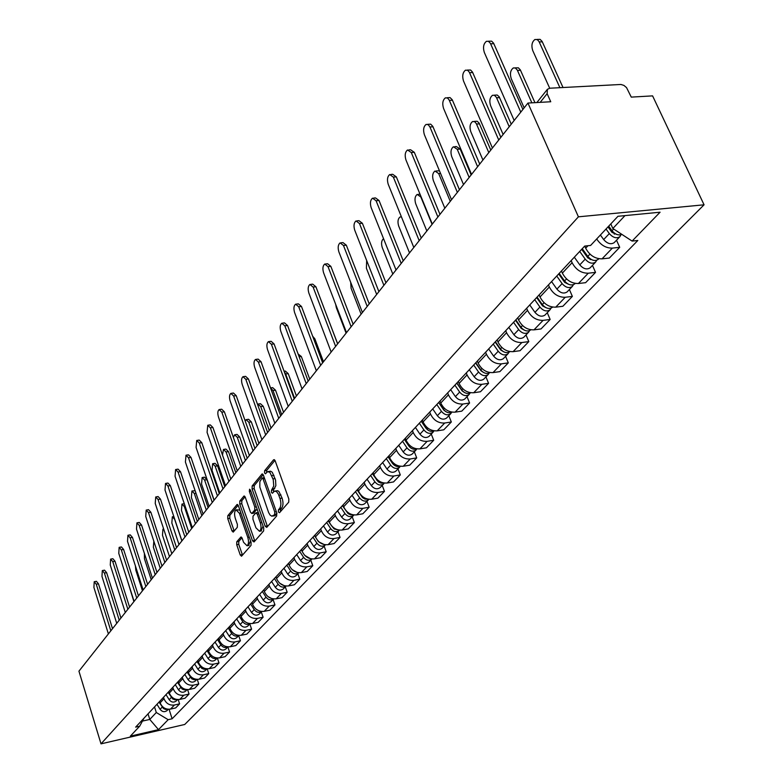 <?xml version="1.0" encoding="UTF-8"?>
<svg xmlns="http://www.w3.org/2000/svg" width="783" height="783" viewBox="0 0 783 783"><rect width="100%" height="100%" fill="white"/><g stroke="black" fill="none" stroke-linecap="round" stroke-linejoin="round"><path stroke-width="1.17" d="M278.386 511.945L279.511 512.738L288.731 502.167L288.849 499.025L275.185 460.854L273.58 459.797L264.605 470.749L264.537 472.922L265.466 473.803L267.571 471.65L269.861 472.286L273.247 479.617L273.747 486.057L271.505 490.187L271.427 492.36L272.376 493.251L274.471 491.156L276.458 491.528L278.347 494.073L279.981 498.458C281.273 502.764 281.156 506.082 279.639 508.421L278.454 509.782L278.386 511.945M280.49 511.583L280.559 509.41L278.454 509.782M236.779 541.767L236.711 544.694L240.234 554.932L241.507 556.224L251.01 545.408L251.098 542.433L238.355 505.701L237.092 504.448L227.814 515.694L227.745 518.62L231.954 530.864L233.207 532.127L237.308 527.331L237.386 524.385L235.272 518.268C234.127 514.098 234.391 511.309 236.045 509.899L239.422 513.256L247.8 537.412C248.945 541.591 248.691 544.381 247.027 545.761L243.572 542.316L242.182 538.293L240.91 537.011L236.779 541.767L238.805 541.396L238.737 544.322L242.515 555.147M101.007 743.85L78.936 671.168L527.938 103.062L578.412 216.822L101.007 743.85L184.739 724.471L704.064 204.803L652.591 95.878L631.264 97.112L626.537 87.598L623.914 85.406L620.929 84.466L549.911 88.215L547.415 89.282L547.131 93.676L540.192 102.358M265.173 526.254L266.739 527.39L276.663 515.997L276.771 512.914L263.401 475.193L262.08 473.94L252.175 485.94L252.087 488.974L265.173 526.254L267.248 525.882L267.522 526.479M263.626 530.943L254.015 541.963L252.498 540.828L239.725 504.037L239.804 501.051L244.002 496.021L245.275 497.264L250.491 512.209L251.793 513.482L254.72 510.095L254.808 507.071L249.337 491.45L249.552 489.199L250.462 490.08L263.724 527.918L263.626 530.943M527.938 103.062L550.752 101.751L547.131 93.676M578.412 216.822L704.064 204.803M584.735 246.068L585.674 248.191C589.54 255.317 594.992 258.87 602.039 258.85L612.345 248.103C606.062 248.231 600.845 245.187 596.685 238.962M612.345 248.103L619.705 247.311L616.515 240.215M602.039 258.85L609.36 258.047L619.705 247.311M592.457 265.398L595.54 272.376L588.278 273.208C581.289 273.257 575.896 269.753 572.099 262.687L571.169 260.573M561.44 270.996L562.36 273.101C566.109 280.108 571.463 283.583 578.402 283.515L585.625 282.673L595.54 272.376M569.388 289.534L572.373 296.405L565.209 297.276C558.328 297.374 553.033 293.948 549.343 286.999L548.452 284.914M539.115 294.907L540.006 296.982C543.647 303.882 548.893 307.279 555.734 307.161L562.86 306.28L572.373 296.405M547.258 312.691L550.155 319.464L543.079 320.364C536.296 320.501 531.109 317.154 527.517 310.322L526.646 308.267M517.69 317.869L518.552 319.904C522.095 326.697 527.243 330.005 533.986 329.858L541.014 328.938L550.155 319.464M526 334.928L528.809 341.603L521.83 342.533C515.145 342.709 510.056 339.44 506.562 332.716L505.72 330.69M497.107 339.91L497.949 341.917C501.394 348.601 506.444 351.841 513.1 351.655L520.039 350.706L528.809 341.603M505.583 356.304L508.304 362.872L501.423 363.841C494.817 364.046 489.825 360.846 486.429 354.229L485.607 352.233M477.336 361.1L478.139 363.077C481.496 369.654 486.458 372.825 493.016 372.6L499.867 371.622L508.304 362.872M485.94 376.868L488.582 383.337L481.79 384.326C475.281 384.57 470.368 381.429 467.06 374.92L466.267 372.953M458.309 381.478L459.092 383.435C462.361 389.905 467.236 393.017 473.705 392.753L480.459 391.754L488.582 383.337M467.03 396.648L469.594 403.02L462.89 404.038C456.469 404.312 451.654 401.239 448.424 394.828L447.651 392.89M439.987 401.102L440.751 403.03C443.941 409.401 448.728 412.445 455.109 412.152L461.784 411.134L469.594 403.02M448.816 415.704L451.321 421.988L444.695 423.026C438.363 423.329 433.625 420.324 430.484 414.001L429.73 412.093M422.34 420.001L423.084 421.9C426.197 428.184 430.895 431.159 437.198 430.846L443.785 429.808L451.321 421.988M431.267 434.076L433.694 440.271L427.156 441.318C420.911 441.651 416.253 438.705 413.189 432.48L412.455 430.601M405.33 438.226L406.054 440.095C409.088 446.281 413.718 449.207 419.923 448.865L426.432 447.807L433.694 440.271M414.334 451.791L416.703 457.898L410.243 458.965C404.077 459.327 399.496 456.43 396.511 450.294L395.797 448.444M388.926 455.804L389.631 457.644C392.586 463.742 397.138 466.609 403.265 466.247L409.695 465.171L416.703 457.898M397.999 468.89L400.299 474.909L393.927 475.995C387.839 476.377 383.337 473.539 380.411 467.49L379.716 465.67M373.09 472.775L373.775 474.586C376.662 480.596 381.135 483.405 387.194 483.023L393.536 481.936L400.299 474.909M382.212 485.401L384.463 491.342L378.16 492.438C372.16 492.84 367.726 490.06 364.868 484.1L364.203 482.299M357.792 489.16L358.457 490.951C361.286 496.872 365.681 499.632 371.661 499.231L377.925 498.125L384.463 491.342M366.963 501.365L369.155 507.218L362.94 508.324C357.009 508.744 352.653 506.014 349.854 500.141L349.198 498.36M343.003 504.996L343.659 506.758C346.419 512.601 350.755 515.312 356.647 514.891L362.832 513.775L369.155 507.218M352.223 516.79L354.356 522.564L348.22 523.69C342.367 524.121 338.07 521.439 335.339 515.645L334.703 513.893M328.713 520.313L329.349 522.055C332.051 527.811 336.318 530.473 342.132 530.032L348.249 528.907L354.356 522.564M337.962 531.716L340.047 537.412L333.979 538.547C328.194 538.998 323.976 536.365 321.304 530.649L320.678 528.916M314.883 535.122L315.5 536.844C318.143 542.531 322.342 545.144 328.097 544.684L334.135 543.549L340.047 537.412M324.162 546.162L326.198 551.79L320.198 552.925C314.492 553.385 310.332 550.801 307.719 545.164L307.102 543.451M301.494 549.47L302.101 551.163C304.685 556.772 308.825 559.336 314.502 558.866L320.462 557.731L326.198 551.79M310.792 560.148L312.779 565.708L306.848 566.843C301.21 567.323 297.119 564.778 294.555 559.219L293.958 557.535M288.526 563.359L289.113 565.032C291.648 570.562 295.729 573.087 301.338 572.608L307.23 571.463L312.779 565.708M297.834 573.704L299.781 579.185L293.928 580.33C288.359 580.829 284.317 578.324 281.811 572.843L281.224 571.179M275.959 576.817L276.536 578.471C279.022 583.932 283.035 586.408 288.575 585.919L294.398 584.764L299.781 579.185M285.286 586.849L287.175 592.261L281.391 593.406C275.89 593.915 271.916 591.459 269.46 586.036L268.882 584.402M263.783 589.873L264.341 591.498C266.778 596.891 270.732 599.328 276.203 598.819L281.968 597.664L287.175 592.261M273.101 599.592L274.96 604.936L269.244 606.091C263.802 606.6 259.878 604.192 257.48 598.838L256.922 597.223M251.96 602.528L252.518 604.143C254.906 609.458 258.801 611.856 264.204 611.337L269.9 610.182L274.96 604.936M261.287 611.954L263.108 617.229L257.45 618.394C252.077 618.913 248.211 616.544 245.852 611.259L245.304 609.654M240.498 614.812L241.037 616.407C243.376 621.653 247.222 624.012 252.566 623.483L258.194 622.328L263.108 617.229M249.816 623.963L251.597 629.17L245.999 630.335C240.694 630.863 236.887 628.524 234.567 623.317L234.039 621.731M229.36 626.733L229.899 628.309C232.189 633.496 235.977 635.816 241.262 635.277L246.831 634.122L251.597 629.17M238.678 635.62L240.42 640.768L234.89 641.933C229.644 642.471 225.886 640.171 223.615 635.023L223.086 633.457M218.555 638.321L219.074 639.868C221.325 644.996 225.064 647.277 230.28 646.738L235.791 645.574L240.42 640.768M227.853 646.944L229.556 652.033L224.095 653.198C218.907 653.746 215.198 651.476 212.966 646.396L212.457 644.849M208.043 649.567L208.552 651.104C210.764 656.164 214.454 658.415 219.612 657.867L225.054 656.702L229.556 652.033M217.361 658.033L219.005 662.976L213.602 664.141C208.474 664.698 204.813 662.467 202.621 657.446L202.122 655.919M197.835 660.509L198.334 662.026C200.507 667.028 204.148 669.24 209.247 668.682L214.63 667.517L219.005 662.976M207.172 668.858L208.748 673.625L203.394 674.789C198.324 675.357 194.713 673.155 192.569 668.193L192.07 666.685M187.91 671.148L188.39 672.646C190.523 677.589 194.115 679.771 199.166 679.204L204.49 678.039L208.748 673.625M197.267 679.39L198.765 683.98L193.47 685.145C188.458 685.712 184.896 683.549 182.782 678.646L182.302 677.148M178.25 681.494L178.73 682.982C180.824 687.856 184.367 690.009 189.359 689.441L194.624 688.277L198.765 683.98M187.617 689.627L189.046 694.051L183.819 695.216C178.857 695.793 175.343 693.66 173.268 688.815L172.789 687.337M168.844 691.565L169.314 693.033C171.379 697.859 174.873 699.973 179.806 699.405L185.013 698.23L189.046 694.051M178.221 699.591L179.591 703.858L174.413 705.023C169.51 705.61 166.035 703.496 163.999 698.71L163.539 697.252M159.693 701.372L160.153 702.821C162.179 707.587 165.634 709.682 170.518 709.095L175.666 707.93L179.591 703.858M610.799 223.918L612.844 228.479L624.991 215.609M142.437 721.094L149.778 719.43L156.297 712.51L168.159 719.694L158.518 729.639L130.35 736.147L139.668 726.213L135.645 727.133L584.705 246.077L590.607 245.451L617.953 216.294L660.079 212.213L632.106 241.076L612.844 228.479M168.159 719.694L172.103 718.784L637.822 240.479L632.106 241.076M148.026 713.871L149.778 719.43L158.518 729.639M156.297 712.51L154.525 706.912M169.069 709.281L172.103 718.784M139.668 726.213L144.023 718.158M280.559 509.41L281.743 508.05C283.27 505.72 283.387 502.402 282.086 498.096L279.981 498.458M275.254 491.029L277.544 490.696L278.905 491.46L282.086 498.096M268.373 471.523L270.624 471.2L272.288 472.286L275.567 480.077L275.851 485.705L273.6 489.835L273.521 491.978M274.96 460.345L266.7 470.417L266.602 472.492M263.186 474.694L254.25 485.587L254.162 488.631L267.248 525.882M274.686 514.128L274.755 511.965L263.049 478.902L262.119 478.022L259.839 481.662L259.829 487.075L268.628 512.562L270.086 515.057L271.77 516.193L276.937 513.491M274.089 515.85L275.547 515.175L273.453 515.537M276.781 513.756L275.547 515.175M245.069 496.774L241.849 500.709L241.761 503.684L254.818 541.043M253.633 513.159L257.088 508.999M255.933 527.811L259.476 531.265C261.199 529.837 261.473 526.998 260.299 522.741L257.264 514.098L255.728 512.992L253.017 516.193L252.929 519.198L255.933 527.811M260.964 531.001L263.088 526.107M258.292 512.425L256.178 512.777M241.947 537.735L238.805 541.396M248.524 545.487L250.56 540.877M239.892 510.125L236.613 509.802M238.149 505.211L229.83 515.341L229.762 518.268L234.195 531.031M608.009 226.894L611.983 232.385L616.368 234.283M606.022 229.008L609.331 233.588C613.011 237.738 616.524 238.766 619.882 236.691L620.997 234.753M600.385 235.017L603.673 239.578C607.334 243.709 610.838 244.727 614.185 242.652L614.469 242.358M559.894 87.676L538.998 41.509L537.304 39.63L534.946 39.493C531.931 41.851 531.187 45.512 532.704 50.474L549.695 88.225M608.704 226.15L612.022 230.74C615.213 234.479 618.492 235.693 621.868 234.381M536.864 39.424L540.074 39.356L542.1 41.391L563.016 87.51M488.318 41.235L491.636 41.166L493.623 43.231L522.897 109.444M520.773 112.135L490.412 43.359L488.435 41.284L486.449 41.303C483.512 43.691 482.808 47.401 484.325 52.451L514.177 120.474M581.671 249.327L587.837 257.92L591.958 259.819M579.704 251.431L585.214 259.124C588.806 263.196 592.271 264.184 595.589 262.109L596.685 260.269M574.321 257.206L579.802 264.869C583.374 268.912 586.819 269.9 590.137 267.825L590.421 267.522M581.877 249.102L582.474 250.443M531.863 102.837L517.25 70L515.283 67.955L513.315 67.955C510.438 70.206 509.743 73.759 511.221 78.613L524.15 107.858M582.268 248.691L587.798 256.393C591.4 260.475 594.865 261.473 598.192 259.388L598.476 259.095M515.077 67.876L518.346 67.808L520.313 69.853L534.936 102.661M558.69 273.942L564.7 282.389L568.536 284.278M556.733 276.037L562.106 283.593C565.62 287.586 569.026 288.545 572.314 286.47L573.381 284.718M551.565 281.567L556.909 289.103C560.403 293.077 563.789 294.026 567.078 291.951L567.362 291.648M559.091 273.512L560.188 276.037M509.234 126.729L496.373 97.337L494.464 95.291L492.556 95.272C489.806 97.435 489.15 100.88 490.589 105.627L503.126 134.461M559.189 273.404L564.582 280.98C568.096 284.973 571.512 285.942 574.8 283.867L575.084 283.563M494.181 95.183L497.166 95.007L499.172 96.759L511.24 124.194M467.216 70.078L470.573 70.02L472.501 72.095L500.856 137.338M498.742 140.01L469.35 72.242L467.725 70.333L465.494 70.167C462.704 72.437 462.039 76.049 463.507 80.972L492.419 148.007M446.985 97.758L450.059 97.581L452.251 99.774L479.715 164.078M477.62 166.74L449.139 99.95L447.563 98.041L445.4 97.846C442.728 100.028 442.111 103.522 443.54 108.348L471.552 174.403M536.649 297.56L542.511 305.859L546.064 307.729M534.701 299.635L539.947 307.063C543.373 310.988 546.72 311.908 549.989 309.833L551.026 308.169M529.748 304.949L534.955 312.348C538.371 316.244 541.709 317.164 544.958 315.099L545.242 314.805M537.637 297.931L538.753 300.535M488.798 152.587L476.318 123.606L474.762 121.727L472.609 121.522C469.986 123.587 469.369 126.944 470.759 131.583L482.925 160.016M537.06 297.109L542.316 304.558C545.761 308.482 549.108 309.412 552.377 307.337L552.377 307.337M474.116 121.424L477.131 121.257L479.079 123.009L490.794 150.062M515.488 320.227L521.204 328.39L524.473 330.22M513.55 322.293L518.669 329.594C522.026 333.441 525.315 334.331 528.545 332.266L529.572 330.671M508.793 327.392L513.883 334.674C517.22 338.501 520.499 339.382 523.719 337.316L524.003 337.033M517.25 321.921L518.121 323.996M469.164 177.438L457.243 149.289L453.435 146.754C450.93 148.741 450.342 152 451.703 156.541L463.516 184.582M515.821 319.875L520.949 327.186C524.307 331.043 527.605 331.933 530.845 329.868L530.845 329.868M454.825 146.656L456.372 146.548L460.189 149.073L471.141 174.922M495.15 342.014L500.738 350.03L503.714 351.821M493.231 344.06L498.233 351.244C501.511 355.022 504.751 355.883 507.952 353.828L508.95 352.301M488.661 348.964L493.623 356.118C496.892 359.886 500.122 360.738 503.312 358.683L503.586 358.389M497.606 344.892L498.272 346.487M450.264 201.339L438.695 173.581L434.986 171.037C432.588 172.945 432.04 176.116 433.351 180.57L444.832 208.219M495.404 341.731L500.415 348.924C503.626 352.653 506.836 353.544 510.046 351.616M436.268 170.939L439.459 170.811M427.567 124.331L430.67 124.154L432.803 126.347L459.445 189.731M457.35 192.373L429.936 126.983L428.193 124.644L426.099 124.428C423.554 126.513 422.977 129.919 424.357 134.627L451.537 199.743M408.912 149.876L410.576 149.759L414.315 152.323L439.968 214.376M437.893 216.999L411.29 152.538L407.551 149.964C405.124 151.971 404.576 155.279 405.927 159.889L432.304 224.075M390.981 174.433L392.704 174.296L396.335 176.88L421.254 238.052M419.189 240.665L393.35 177.115L389.728 174.531C387.399 176.449 386.89 179.669 388.192 184.181L413.816 247.467M475.594 362.96L481.056 370.848L483.728 372.571M473.695 364.995L478.579 372.052C481.79 375.771 484.98 376.603 488.142 374.548L489.121 373.09M469.291 369.713L474.146 376.75C477.346 380.44 480.517 381.272 483.679 379.217L483.953 378.933M478.667 366.914L479.137 368.079M432.079 224.349L420.823 196.964L417.222 194.419C414.921 196.249 414.413 199.342 415.685 203.697L426.843 230.975M475.79 362.754L480.684 369.83C483.698 373.383 486.791 374.303 489.972 372.581M373.726 198.07L375.507 197.923L379.041 200.507L403.245 260.837M401.199 263.421L376.094 200.761L372.561 198.168C370.339 200.017 369.86 203.149 371.132 207.564L396.032 269.969M456.783 383.112L462.117 390.874L464.476 392.518M454.894 385.138L459.66 392.087C462.812 395.728 465.954 396.531 469.086 394.495L470.035 393.095M450.656 389.68L455.403 396.599C458.535 400.23 461.657 401.033 464.789 398.987L465.063 398.704M460.394 388.045L460.698 388.808M401.444 216.92L400.103 216.95C397.901 218.711 397.421 221.726 398.664 225.993L409.519 252.899M456.91 382.975L461.686 389.934C464.525 393.34 467.51 394.27 470.652 392.743M357.117 220.835L358.937 220.669L362.382 223.272L385.921 282.761M383.885 285.325L359.475 223.537L356.04 220.933C353.906 222.715 353.456 225.768 354.699 230.085L378.903 291.638M438.666 402.521L443.883 410.165L445.899 411.692M436.787 404.527L441.455 411.369C444.538 414.951 447.631 415.734 450.734 413.698L451.664 412.357M432.705 408.902L437.345 415.714C440.418 419.287 443.501 420.06 446.594 418.034L446.868 417.75M383.553 238.688C381.478 240.43 381.037 243.356 382.241 247.487L392.802 274.04M438.725 402.452L443.403 409.303C446.075 412.553 448.943 413.502 452.036 412.152M341.114 242.779L342.974 242.593L346.331 245.196L369.224 303.873M367.207 306.427L343.463 245.48L340.116 242.877C338.07 244.59 337.649 247.565 338.853 251.803L362.412 312.505M426.618 427.078L425.786 427.958L421.215 421.215L427.949 430.121M419.345 423.221L423.906 429.945C426.931 433.479 429.975 434.232 433.048 432.206L433.958 430.914M415.401 427.44L419.952 434.144C422.957 437.658 425.991 438.402 429.055 436.385L429.329 436.102M366.669 260.533L366.395 268.236L376.682 294.437M425.786 427.958C428.291 431.061 431.061 432.02 434.085 430.846M325.689 263.94L327.578 263.744L330.847 266.347L353.143 324.231M351.136 326.765L328.018 266.641L324.759 264.028C322.792 265.682 322.4 268.589 323.575 272.738L346.507 332.628M409.392 446.711L410.527 447.788M402.521 441.24L406.984 447.866C409.949 451.341 412.954 452.065 415.988 450.059L416.85 448.874M398.723 445.312L403.167 451.908C406.113 455.363 409.108 456.098 412.142 454.091L412.406 453.807M350.686 282.291L351.097 288.271L361.12 314.13M404.322 439.312L408.804 445.948C411.153 448.904 413.806 449.873 416.771 448.865M310.802 284.356L312.72 284.151L315.911 286.764L337.62 343.874M335.633 346.389L313.112 287.067L309.931 284.454C308.052 286.04 307.68 288.878 308.825 292.95L331.16 352.037M386.283 458.632L390.658 465.151C393.565 468.567 396.521 469.281 399.536 467.285L400.299 466.276M382.623 462.557L386.978 469.056C389.865 472.462 392.812 473.167 395.816 471.17L396.081 470.896M335.662 304.313L336.318 307.621L346.096 333.147M388.025 456.763L392.41 463.301C394.622 466.12 397.167 467.099 400.044 466.247M296.434 304.078L298.372 303.853L301.484 306.466L322.645 362.823M320.668 365.318L298.724 306.779L295.622 304.166C293.811 305.703 293.459 308.473 294.574 312.466L316.352 370.78M370.613 475.418L374.9 481.848C377.749 485.206 380.665 485.891 383.65 483.904L384.316 483.072M367.07 479.216L371.338 485.617C374.176 488.964 377.083 489.649 380.058 487.662L380.323 487.388M372.297 473.617L378.326 481.897L381.115 483.17L383.885 483.013M328.371 319.542L337.679 343.796M282.546 323.125L284.513 322.899L287.547 325.513L308.179 381.125M306.222 383.601L284.826 325.836L281.792 323.222C280.05 324.7 279.727 327.402 280.813 331.326L302.052 388.877M355.472 491.646L359.671 497.968C362.47 501.277 365.338 501.942 368.294 499.975L368.862 499.3M352.047 495.306L356.236 501.619C359.015 504.908 361.883 505.573 364.829 503.606L365.084 503.332M357.097 489.904L362.49 497.616L365.035 499.114L368.264 499.211M312.642 336.191L314.854 338.833L323.477 361.766M269.127 341.545L271.114 341.3L274.07 343.913L294.193 398.811M292.255 401.268L271.388 344.246L268.432 341.633C266.749 343.071 266.445 345.714 267.512 349.561L288.222 406.367M340.83 507.325L344.951 513.56C347.701 516.819 350.53 517.465 353.456 515.508L353.926 514.969M337.522 510.868L341.623 517.083C344.363 520.333 347.182 520.969 350.099 519.012L350.353 518.747M342.406 505.642L348.083 513.57L350.578 514.813L353.153 514.862M298.098 353.975L301.318 356.5L309.735 379.158M256.158 359.368L258.145 359.113L261.033 361.717L280.676 415.92M278.748 418.357L258.39 362.059L255.503 359.456C253.888 360.836 253.594 363.42 254.632 367.207L274.853 423.28M326.677 522.486L330.72 528.633C333.411 531.843 336.21 532.469 339.098 530.522L339.47 530.13M323.477 525.922L327.5 532.048C330.181 535.239 332.971 535.866 335.858 533.918L336.113 533.654M294.584 398.322L285.658 373.961L284.268 371.739M328.194 520.861L330.309 524.072M330.915 524.982L334.135 528.946L338.51 529.983M284.082 371.22L285.325 371.054L288.213 373.618L296.424 395.992M243.601 376.613L245.598 376.349L248.426 378.952L267.6 432.461M265.691 434.878L245.803 379.305L242.984 376.692C241.428 378.032 241.164 380.567 242.172 384.287L261.923 439.645M312.975 537.167L316.939 543.226C319.591 546.387 322.342 546.994 325.209 545.056L325.474 544.792M309.882 540.485L313.826 546.524C316.459 549.676 319.21 550.283 322.067 548.345L322.322 548.08M281.714 414.608L272.993 390.541L270.526 387.898M314.453 535.592L315.892 537.794M317.781 540.681L318.417 541.66L324.328 544.606M270.761 387.898L272.69 387.634L275.518 390.198L283.544 412.289M231.445 393.311L233.451 393.037L236.212 395.64L254.945 448.473M253.046 450.871L233.628 395.992L230.868 393.389C229.37 394.691 229.116 397.167 230.104 400.818L249.395 455.491M299.713 551.379L303.598 557.349C306.202 560.462 308.923 561.059 311.761 559.14L311.918 558.984M296.708 554.589L300.584 560.55C303.178 563.652 305.889 564.24 308.717 562.321L308.962 562.057M269.244 430.386L260.71 406.622L257.959 404.057L257.529 404.361M301.142 549.852L302.238 551.535M304.763 555.411L310.567 558.759M258.507 403.979L260.445 403.705L263.215 406.26L271.055 428.086M219.671 409.489L221.677 409.206L224.378 411.809L242.681 463.986M240.802 466.365L221.824 412.171L219.132 409.568C217.684 410.83 217.449 413.248 218.408 416.84L237.269 470.837M286.862 565.14L290.679 571.032C293.243 574.105 295.925 574.683 298.734 572.774L298.783 572.725M283.955 568.252L287.752 574.135C290.307 577.188 292.979 577.766 295.778 575.857L296.033 575.603M257.157 445.684L248.808 422.203L246.116 419.649L245.157 420.863M288.242 563.662L289.103 564.983M292.069 569.554L297.207 572.451M246.635 419.571L248.583 419.287L251.284 421.841L258.948 443.403M208.258 425.179L210.275 424.885L212.907 427.469L230.809 479.02M228.939 481.379L210.382 427.841L207.749 425.247L207.074 432.373L225.514 485.714M274.402 578.48L278.161 584.294C280.637 587.289 283.27 587.876 286.04 586.036L283.485 588.728M271.584 581.505L275.322 587.299C277.828 590.313 280.471 590.871 283.24 588.982M245.422 460.521L237.269 437.315L234.626 434.771L233.383 437.472M275.743 577.051L276.389 578.05M279.756 583.227L284.219 585.704M235.115 434.702L237.063 434.408L239.706 436.953L247.213 458.261M197.189 440.389L199.205 440.085L201.779 442.669L219.289 493.584M217.449 495.923L199.293 443.041L196.719 440.457L196.083 447.436L214.121 500.131M262.325 591.419L266.014 597.155C268.383 600.052 270.947 600.659 273.688 598.956L271.319 601.452M259.594 594.356L263.264 600.072C265.731 603.037 268.334 603.585 271.075 601.706M234.048 474.919L226.062 451.987L223.478 449.452L222.499 455.089M263.626 590.03L264.077 590.725M267.884 596.519L271.574 598.525M223.938 449.383L225.886 449.08L228.47 451.615L235.82 472.678M186.452 455.138L188.468 454.835L190.993 457.409L208.121 507.717M206.291 510.036L188.527 457.791L186.011 455.207L185.414 462.058L203.071 514.118M250.609 603.977L254.23 609.634C256.501 612.443 258.987 613.05 261.698 611.474M247.957 606.815L251.568 612.453C253.986 615.389 256.56 615.918 259.281 614.058L259.525 613.803M222.998 488.895L215.178 466.237L212.653 463.702L212.036 470.358L219.798 492.938M256.472 609.458L259.183 610.906M213.093 463.634L215.041 463.33L217.566 465.856L224.76 486.674M176.038 469.467L178.054 469.144L180.521 471.718L197.287 521.429M195.466 523.729L178.084 472.11L175.617 469.526L175.059 476.25L192.344 527.683M239.236 616.152L242.799 621.741C244.971 624.462 247.389 625.088 250.061 623.63M236.662 618.913L240.205 624.482C242.593 627.379 245.138 627.897 247.829 626.038L248.064 625.793M212.271 502.471L204.617 480.077L202.141 477.542L201.554 484.08L209.159 506.405M245.735 622.182L246.841 622.769M202.552 477.483L204.5 477.17L206.966 479.695L214.013 500.268M165.918 483.375L167.934 483.052L170.342 485.617L186.765 534.74M184.964 537.021L167.934 486.008L165.526 483.434L165.007 490.031L181.93 540.867M228.196 627.986L231.699 633.496C233.774 636.129 236.123 636.775 238.756 635.424M225.69 630.667L229.184 636.158C231.533 639.016 234.039 639.525 236.701 637.685L236.946 637.431M201.848 515.664L194.341 493.525L191.923 491L191.375 497.411L198.823 519.481M192.305 490.941L195.133 490.735M156.101 496.892L158.097 496.559L160.466 499.114L176.547 547.669M174.766 549.93L158.088 499.515L155.729 496.951L155.23 503.42L171.81 553.659M217.468 639.476L220.914 644.918C222.891 647.463 225.181 648.118 227.765 646.875M215.041 642.08L218.467 647.512C220.777 650.321 223.253 650.82 225.896 648.99L226.13 648.745M191.708 528.486L184.357 506.591L181.989 504.076L181.47 510.379L188.772 532.195M146.548 510.017L148.545 509.684L150.865 512.239L166.622 560.227M164.851 562.468L148.506 512.63L146.196 510.076L145.736 516.437L161.983 566.099M207.045 650.644L210.431 656.017C212.33 658.483 214.542 659.149 217.087 658.014M204.676 653.179L208.053 658.532C210.333 661.312 212.78 661.792 215.394 659.981L215.628 659.736M181.852 540.955L174.648 519.305L172.329 516.8L171.839 522.985L179.004 544.567M137.26 522.79L139.257 522.447L141.527 524.992L156.972 572.432M155.22 574.663L139.198 525.393L136.937 522.848L136.496 529.093L152.431 578.187M196.905 661.508L201.75 668.398L204.246 669.318L206.702 668.829M194.615 663.964L197.933 669.259C200.174 672 202.591 672.47 205.185 670.669L205.41 670.424M163.784 529.328L162.933 529.181L162.472 535.259L169.49 556.596M128.236 535.21L130.223 534.867L132.444 537.402L147.596 584.304M145.844 586.516L130.144 537.804L127.923 535.269L127.521 541.396L143.132 589.942M187.049 672.059L191.786 678.841L194.194 679.771L196.592 679.35M184.817 674.457L188.086 679.683C190.298 682.394 192.687 682.854 195.251 681.063L195.476 680.828M153.84 541.2L153.351 547.2L160.241 568.301M119.447 547.297L121.424 546.945L123.606 549.47L138.464 595.853M136.731 598.046L121.326 549.881L119.153 547.356L118.771 553.375L134.099 601.383M177.457 682.336L182.087 689.011L184.416 689.94L186.755 689.578M175.284 684.665L178.504 689.833C180.677 692.505 183.036 692.955 185.581 691.183L185.806 690.939M144.395 553.424L144.463 558.827L151.227 579.704M110.902 559.062L112.869 558.71L115.003 561.225L129.577 607.089M127.864 609.262L112.752 561.626L110.618 559.111L110.266 565.032L125.3 612.512M168.13 692.338L172.651 698.906L174.893 699.826L177.173 699.542M166.006 694.609L169.177 699.708C171.32 702.351 173.66 702.791 176.175 701.03L176.4 700.795M135.4 565.894L135.811 570.161L142.457 590.803M102.573 570.523L104.531 570.161L106.625 572.667L120.934 618.032M119.231 620.185L104.403 573.078L102.309 570.572L101.976 576.396L116.736 623.346M159.037 702.077L163.461 708.537L165.614 709.457L167.836 709.232M156.972 704.289L160.094 709.32C162.208 711.933 164.518 712.364 167.004 710.621L167.229 710.387M126.924 578.931L133.903 601.628M94.469 581.681L96.417 581.319L98.472 583.815L112.517 628.69M110.834 630.824L96.27 584.226L94.214 581.73L93.911 587.456L108.397 633.907M179.806 699.405L183.819 695.216M189.359 689.441L193.47 685.145M199.166 679.204L203.394 674.789M209.247 668.682L213.602 664.141M219.612 657.867L224.095 653.198M230.28 646.738L234.89 641.933M241.262 635.277L245.999 630.335M252.566 623.483L257.45 618.394M264.204 611.337L269.244 606.091M276.203 598.819L281.391 593.406M288.575 585.919L293.928 580.33M301.338 572.608L306.848 566.843M314.502 558.866L320.198 552.925M328.097 544.684L333.979 538.547M342.132 530.032L348.22 523.69M356.647 514.891L362.94 508.324M371.661 499.231L378.16 492.438M387.194 483.023L393.927 475.995M403.265 466.247L410.243 458.965M419.923 448.865L427.156 441.318M437.198 430.846L444.695 423.026M455.109 412.152L462.89 404.038M473.705 392.753L481.79 384.326M493.016 372.6L501.423 363.841M513.1 351.655L521.83 342.533M533.986 329.858L543.079 320.364M555.734 307.161L565.209 297.276M578.402 283.515L588.278 273.208M170.518 709.095L174.413 705.023M160.153 702.821L163.999 698.71M169.314 693.033L173.268 688.815M178.73 682.982L182.782 678.646M188.39 672.646L192.569 668.193M198.334 662.026L202.621 657.446M208.552 651.104L212.966 646.396M219.074 639.868L223.615 635.023M229.899 628.309L234.567 623.317M241.037 616.407L245.852 611.259M252.518 604.143L257.48 598.838M264.341 591.498L269.46 586.036M276.536 578.471L281.811 572.843M289.113 565.032L294.555 559.219M302.101 551.163L307.719 545.164M315.5 536.844L321.304 530.649M329.349 522.055L335.339 515.645M343.659 506.758L349.854 500.141M358.457 490.951L364.868 484.1M373.775 474.586L380.411 467.49M389.631 457.644L396.511 450.294M406.054 440.095L413.189 432.48M423.084 421.9L430.484 414.001M440.751 403.03L448.424 394.828M459.092 383.435L467.06 374.92M478.139 363.077L486.429 354.229M497.949 341.917L506.562 332.716M518.552 319.904L527.517 310.322M540.006 296.982L549.343 286.999M562.36 273.101L572.099 262.687M585.674 248.191L587.974 245.725M281.743 508.05L279.639 508.421M280.96 494.925L278.846 495.287M273.6 489.835L271.505 490.187M274.774 488.455L272.67 488.807M275.097 478.501L272.993 478.844M273.981 475.35L271.877 475.692M266.7 470.417L264.605 470.749M274.393 459.66L273.58 459.797M254.162 488.631L252.087 488.974M254.25 485.587L252.175 485.94M262.608 474.009L261.835 474.136M276.34 511.69L274.755 511.965M264.625 478.638L263.049 478.902M254.553 540.446L252.498 540.828M241.761 503.684L239.725 504.037M241.849 500.709L239.804 501.051M244.492 496.079L243.777 496.197M254.074 512.953L252.018 513.305M256.785 509.743L254.72 510.095M256.325 506.816L254.808 507.071M250.854 491.195L249.337 491.45M261.816 522.476L260.299 522.741M258.791 513.834L257.264 514.098M241.36 537.05L240.704 537.167M249.268 537.148L247.8 537.412M240.89 513.002L239.422 513.256M233.98 530.502L231.954 530.864M229.762 518.268L227.745 518.62M229.83 515.341L227.814 515.694M237.572 504.506L236.877 504.624M242.26 554.56L240.234 554.932M238.737 544.322L236.711 544.694M614.939 233.5L614.293 234.176M609.331 233.588L603.673 239.578M613.657 229.008L612.022 230.74M542.316 41.832L539.213 41.959M490.628 43.809L493.838 43.682M590.646 259.104L590.108 259.672M585.214 259.124L579.802 264.869M589.951 254.113L587.798 256.393M520.529 70.294L517.465 70.441M562.106 283.593L556.909 289.103M566.52 278.924L564.582 280.98M499.603 97.611L496.579 97.777M469.555 72.692L472.717 72.535M449.344 100.39L452.457 100.214M539.947 307.063L534.955 312.348M544.068 302.708L542.316 304.558M479.509 123.851L476.524 124.037M518.669 329.594L513.883 334.674M522.515 325.522L520.949 327.186M460.189 149.073L457.243 149.289M498.233 351.244L493.623 356.118M501.815 347.446L500.415 348.924M440.555 173.434L438.695 173.581M429.936 126.983L433.009 126.787M411.29 152.538L414.315 152.323M393.35 177.115L396.335 176.88M478.579 372.052L474.146 376.75M481.927 368.509L480.684 369.83M376.094 200.761L379.041 200.507M459.66 392.087L455.403 396.599M462.782 388.779L461.686 389.934M359.475 223.537L362.382 223.272M441.455 411.369L437.345 415.714M444.362 408.286L443.403 409.303M343.463 245.48L346.331 245.196M423.906 429.945L419.952 434.144M328.018 266.641L330.847 266.347M406.984 447.866L403.167 451.908M409.519 445.194L408.804 445.948M313.112 287.067L315.911 286.764M390.658 465.151L386.978 469.056M393.017 462.665L392.41 463.301M298.724 306.779L301.484 306.466M374.9 481.848L371.338 485.617M377.093 479.529L376.594 480.057M284.826 325.836L287.547 325.513M359.671 497.968L356.236 501.619M314.854 338.833L313.689 338.97M271.388 344.246L274.07 343.913M344.951 513.56L341.623 517.083M301.318 356.5L299.145 356.784M258.39 362.059L261.033 361.717M330.72 528.633L327.5 532.048M288.213 373.618L285.658 373.961M245.803 379.305L248.426 378.952M316.939 543.226L313.826 546.524M275.518 390.198L272.993 390.541M233.628 395.992L236.212 395.64M303.598 557.349L300.584 560.55M263.215 406.26L260.71 406.622M221.824 412.171L224.378 411.809M290.679 571.032L287.752 574.135M251.284 421.841L248.808 422.203M210.382 427.841L212.907 427.469M278.161 584.294L275.322 587.299M239.706 436.953L237.269 437.315M199.293 443.041L201.779 442.669M266.014 597.155L263.264 600.072M228.47 451.615L226.062 451.987M188.527 457.791L190.993 457.409M254.23 609.634L251.568 612.453M217.566 465.856L215.178 466.237M178.084 472.11L180.521 471.718M242.799 621.741L240.205 624.482M206.966 479.695L204.617 480.077M167.934 486.008L170.342 485.617M231.699 633.496L229.184 636.158M195.995 493.251L194.341 493.525M158.088 499.515L160.466 499.114M220.914 644.918L218.467 647.512M185.209 506.454L184.357 506.591M148.506 512.63L150.865 512.239M210.431 656.017L208.053 658.532M139.198 525.393L141.527 524.992M200.242 666.803L197.933 669.259M130.144 537.804L132.444 537.402M190.328 677.305L188.086 679.683M121.326 549.881L123.606 549.47M180.687 687.513L178.504 689.833M112.752 561.626L115.003 561.225M171.301 697.447L169.177 699.708M104.403 573.078L106.625 572.667M162.169 707.127L160.094 709.32M96.27 584.226L98.472 583.815M536.854 102.544L547.19 89.575M264.214 477.679L262.295 477.992M274.833 515.723L272.738 516.085M253.858 513.119L251.793 513.482M261.542 530.894L259.476 531.265M249.072 545.389L247.027 545.761M619.882 236.691L614.185 242.652M595.589 262.109L590.137 267.825M598.819 258.733L598.192 259.388M572.314 286.47L567.078 291.951M549.989 309.833L544.958 315.099M528.545 332.266L523.719 337.316M507.952 353.828L503.312 358.683M488.142 374.548L483.679 379.217M420.021 194.184L418.416 194.321M469.086 394.495L464.789 398.987M450.734 413.698L446.594 418.034M433.048 432.206L429.055 436.385M415.988 450.059L412.142 454.091M399.536 467.285L395.816 471.17M383.65 483.904L380.058 487.662M368.294 499.975L364.829 503.606M353.456 515.508L350.099 519.012M339.098 530.522L335.858 533.918M325.209 545.056L322.067 548.345M311.761 559.14L308.717 562.321M298.734 572.774L295.778 575.857M261.747 611.474L259.281 614.058M250.129 623.63L247.829 626.038M238.854 635.434L236.701 637.685M227.902 646.885L225.896 648.99M184.279 503.694L182.351 504.017M217.263 658.023L215.394 659.981M173.826 516.545L172.671 516.741M206.927 668.848L205.185 670.669M196.866 679.37L195.251 681.063M187.078 689.608L185.581 691.183M177.565 699.571L176.175 701.03M168.296 709.271L167.004 710.621"/></g></svg>
